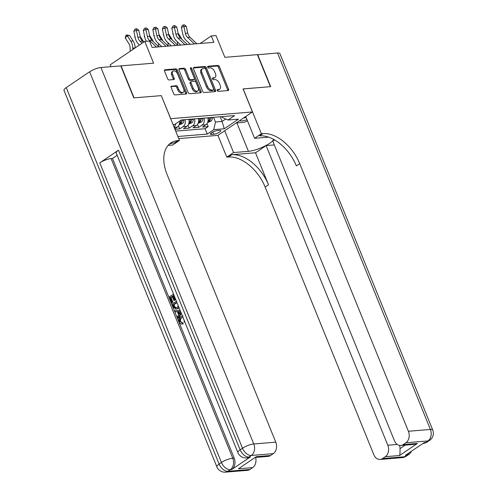 <?xml version="1.0" encoding="UTF-8"?>
<svg xmlns="http://www.w3.org/2000/svg" width="497" height="497" viewBox="0 0 497 497"><rect width="100%" height="100%" fill="white"/><g stroke="black" fill="none" stroke-linecap="round" stroke-linejoin="round"><path stroke-width="0.75" d="M217.232 90.541A0.982 0.603 55.9 0 0 218.245 91.367L228.154 90.553A1.404 0.864 55.9 0 0 228.427 90.46A1.404 0.864 55.9 0 0 228.577 89.218L219.388 66.598A1.404 0.864 55.9 0 0 217.947 65.418L208.038 66.231A0.982 0.603 55.9 0 0 207.839 66.294A0.982 0.603 55.9 0 0 207.74 67.163A0.982 0.603 55.9 0 0 208.752 67.99L210.032 67.884A4.492 2.758 55.9 0 1 214.648 71.661L215.418 73.544A4.492 2.758 55.9 0 1 214.952 77.513A4.492 2.758 55.9 0 1 214.064 77.812L212.784 77.917A0.982 0.603 55.9 0 0 212.586 77.986A0.982 0.603 55.9 0 0 212.486 78.849A0.982 0.603 55.9 0 0 213.499 79.675L214.779 79.576A4.492 2.758 55.9 0 1 219.394 83.347L220.165 85.235A4.492 2.758 55.9 0 1 219.699 89.199A4.492 2.758 55.9 0 1 218.81 89.503L217.531 89.609A0.982 0.603 55.9 0 0 217.332 89.671A0.982 0.603 55.9 0 0 217.232 90.541M171.54 86.049A1.404 0.864 55.9 0 0 171.26 86.143A1.404 0.864 55.9 0 0 171.117 87.385L173.695 93.728A1.404 0.864 55.9 0 0 175.137 94.908L186.139 94.008A1.404 0.864 55.9 0 0 186.418 93.908A1.404 0.864 55.9 0 0 186.561 92.672L177.379 70.046A1.404 0.864 55.9 0 0 175.932 68.866L164.929 69.773A1.404 0.864 55.9 0 0 164.656 69.866A1.404 0.864 55.9 0 0 164.507 71.108L167.619 78.774A1.404 0.864 55.9 0 0 169.067 79.955L173.776 79.563A1.404 0.864 55.9 0 0 174.049 79.47A1.404 0.864 55.9 0 0 174.198 78.234L172.652 74.432A3.759 2.305 55.9 0 1 173.043 71.114A3.759 2.305 55.9 0 1 177.64 74.022L183.691 88.913A3.759 2.305 55.9 0 1 183.3 92.231A3.759 2.305 55.9 0 1 178.703 89.323L177.69 86.845A1.404 0.864 55.9 0 0 176.249 85.664L171.074 86.366M161.301 95.672L170.732 118.671L252.439 111.955L243.076 88.907L270.393 86.664L257.39 54.651L224.855 57.329L216.015 35.56L211.262 35.946L213.865 42.351L152.113 47.426L149.51 41.021L144.764 41.413L110.179 64.834L110.937 66.691M161.376 95.623L134.06 97.866L121.063 65.859L153.604 63.181L144.764 41.413M202.695 91.349A1.404 0.864 55.9 0 0 204.137 92.529L215.145 91.622A1.404 0.864 55.9 0 0 215.418 91.529A1.404 0.864 55.9 0 0 215.568 90.286L206.379 67.667A1.404 0.864 55.9 0 0 204.938 66.486L193.929 67.387A1.404 0.864 55.9 0 0 193.656 67.48A1.404 0.864 55.9 0 0 193.507 68.723L202.695 91.349M200.645 92.815L189.637 93.716A1.404 0.864 55.9 0 1 188.195 92.535L179.007 69.915A1.404 0.864 55.9 0 1 179.156 68.673A1.404 0.864 55.9 0 1 179.429 68.58L184.138 68.195A1.404 0.864 55.9 0 1 185.586 69.375L189.307 78.551A1.404 0.864 55.9 0 0 190.755 79.731L193.873 79.47A1.404 0.864 55.9 0 0 194.153 79.377A1.404 0.864 55.9 0 0 194.296 78.141L190.419 68.586A0.982 0.603 55.9 0 1 190.519 67.716A0.982 0.603 55.9 0 1 191.724 68.48L201.061 91.479A1.404 0.864 55.9 0 1 200.918 92.722A1.404 0.864 55.9 0 1 200.645 92.815M174.956 129.313L179.697 128.922L178.504 125.99M185.014 119.665A5.722 4.268 85.3 0 1 183.107 126.617L186.909 126.3L183.499 128.611L189.195 128.145L188.003 125.207M194.513 118.889A5.722 4.268 85.3 0 1 192.606 125.834L196.408 125.524L192.998 127.828L198.694 127.362L202.111 125.051A5.722 4.268 -94.7 0 0 204.012 118.106M197.508 124.43L198.694 127.362M219.525 130.344L217.438 130.518A4.436 1.143 157.9 0 0 212.747 132.047A4.436 1.143 157.9 0 0 210.43 134.147A4.436 1.143 157.9 0 0 211.641 134.445L213.729 134.271A4.436 1.143 157.9 0 0 218.419 132.742A4.436 1.143 157.9 0 0 220.736 130.643A4.436 1.143 157.9 0 0 219.525 130.344M178.727 138.595L217.854 135.377L252.439 111.955M177.876 136.495L207.249 134.078L213.791 129.649L215.45 121.995L213.555 117.323M173.024 124.548L174.795 124.399L181.343 119.97L234.541 115.596L227.999 120.025L238.448 119.168L224.24 128.791L213.791 129.649M175.69 131.115L205.068 128.704L208.2 126.58L202.496 127.052L205.907 124.741A5.722 4.268 -94.7 0 0 207.814 117.795M192.606 125.834L189.195 128.145M183.107 126.617L179.697 128.922M174.776 128.866L177.41 127.083A5.722 4.268 -94.7 0 0 179.535 121.193M215.45 121.995L222.103 121.448L225.706 119.007M220.202 116.776L222.103 121.448L224.24 128.791M221.855 116.64L222.178 117.441L227.999 120.025M211.262 35.946L200.148 43.475M207.007 123.647L208.2 126.58M205.068 128.704L207.249 134.078M196.408 125.524A5.722 4.268 -94.7 0 0 198.309 118.572M186.909 126.3A5.722 4.268 -94.7 0 0 188.81 119.355M175.702 123.784A5.722 4.268 85.3 0 1 174.043 127.052M217.146 90.193L217.879 90.137A4.492 2.758 55.9 0 0 218.761 89.833L219.699 89.199M214.952 77.513L214.014 78.147A4.492 2.758 55.9 0 1 213.132 78.445L212.399 78.507M227.763 90.584A1.404 0.864 55.9 0 0 227.638 89.851L218.45 67.232A1.404 0.864 55.9 0 0 217.009 66.051L207.653 66.815M214.754 91.653A1.404 0.864 55.9 0 0 214.629 90.92L205.441 68.3A1.404 0.864 55.9 0 0 204 67.12L193.383 67.99M213.406 89.945A0.982 0.603 55.9 0 0 213.598 89.882A0.982 0.603 55.9 0 0 213.698 89.013L205.634 69.158A0.982 0.603 55.9 0 0 204.627 68.331L203.273 68.437A4.492 2.758 55.9 0 0 202.385 68.741A4.492 2.758 55.9 0 0 201.919 72.705L207.435 86.279A4.492 2.758 55.9 0 0 212.051 90.056L213.406 89.945L212.468 90.578A0.982 0.603 55.9 0 0 212.66 90.516A0.982 0.603 55.9 0 0 212.797 90.361M202.385 68.741L201.453 69.375A4.492 2.758 55.9 0 0 200.987 73.339L201.919 72.705M212.468 90.578L211.113 90.69A4.492 2.758 55.9 0 1 206.497 86.913L200.987 73.339M178.883 69.182L183.207 68.828L184.138 68.195M194.153 79.377L193.221 80.011A1.404 0.864 55.9 0 1 192.942 80.104L189.817 80.365A1.404 0.864 55.9 0 1 188.375 79.185L184.648 70.009A1.404 0.864 55.9 0 0 183.207 68.828M200.254 92.846A1.404 0.864 55.9 0 0 200.129 92.113L190.792 69.114A0.982 0.603 55.9 0 0 190.407 68.561M193.178 88.068A3.759 2.305 55.9 0 0 197.775 90.976A3.759 2.305 55.9 0 0 198.166 87.658L196.035 82.415A1.404 0.864 55.9 0 0 194.588 81.235L191.469 81.489A1.404 0.864 55.9 0 0 191.19 81.583A1.404 0.864 55.9 0 0 191.047 82.825L193.178 88.068L192.24 88.702A3.759 2.305 55.9 0 0 196.843 91.61L197.775 90.976M190.531 82.123A1.404 0.864 55.9 0 0 190.258 82.216A1.404 0.864 55.9 0 0 190.109 83.453L191.047 82.825M192.24 88.702L190.109 83.453M183.3 92.231L182.368 92.864A3.759 2.305 55.9 0 1 177.764 89.957L176.758 87.472A1.404 0.864 55.9 0 0 175.317 86.298L170.993 86.652M173.043 71.114L172.105 71.748A3.759 2.305 55.9 0 0 171.72 75.066L172.652 74.432M173.385 79.601A1.404 0.864 55.9 0 0 173.26 78.868L171.72 75.066M185.754 94.039A1.404 0.864 55.9 0 0 185.63 93.306L176.441 70.68A1.404 0.864 55.9 0 0 175 69.499L164.383 70.375M207.597 122.566L210.933 121.181A3.79 2.827 -94.7 0 0 212.343 117.845L212.331 117.422M209.386 117.665L209.399 118.087A3.79 2.827 85.3 0 1 208.628 120.79C208.373 121.454 208.752 121.423 209.765 120.696A3.79 2.827 -94.7 0 0 210.535 117.994L210.523 117.572M208.628 120.79L208.454 121.193M177.646 45.103L177.628 44.183A7.151 5.33 -94.7 0 0 177.261 41.723M173.304 34.914L172.77 34.088L172.931 33.181M178.075 33.094L180.628 37.058A10.729 8.002 85.3 0 1 181.734 39.238M180.312 44.587L180.318 45.109M173.055 33.765L172.77 34.088M194.489 43.941L187.574 37.443A7.151 5.33 85.3 0 1 185.375 33.336L183.915 26.546L181.349 27.372L182.809 34.163A10.729 8.002 -94.7 0 0 186.108 40.332L190.32 44.283M196.868 43.748L189.953 37.25A7.151 5.33 85.3 0 1 187.754 33.137L186.288 26.347L183.915 26.546L183.468 24.931L184.418 24.85L186.288 26.347M181.349 27.372L182.442 25.26L183.468 24.931M239.56 120.678A9.3 2.398 157.9 0 0 247.028 119.665M243.418 118.069A6.368 1.646 157.9 0 0 246.121 117.429M247.487 120.802L244.213 122.299L236.193 122.958M257.446 54.788L277.531 52.999L430.396 429.458A8.586 2.218 157.9 0 1 432.744 430.029A8.586 8.586 0 0 1 429.601 440.361A8.586 5.274 -124.1 0 1 427.911 440.938L405.919 442.746A8.586 6.399 -94.7 0 0 408.404 431.266L430.396 429.458A8.586 6.399 85.3 0 1 427.911 440.938L425.575 442.523L424.146 442.641L405.453 455.302L406.881 455.184L404.546 456.762A8.586 6.399 85.3 0 1 402.129 457.638L380.137 459.445A8.586 6.399 -94.7 0 0 382.553 458.569L404.546 456.762A8.586 5.274 55.9 0 0 406.235 456.19A8.586 8.586 0 0 1 402.129 457.638M257.676 54.627L270.679 86.64L243.095 88.951M224.706 130.736L233.565 152.548L248.432 151.33A16.09 4.156 157.9 0 0 263.528 146.733A16.09 4.156 157.9 0 0 273.717 139.433M233.565 152.548L226.787 157.139L228.403 157.009A35.765 21.967 -124.1 0 1 265.156 187.065L373.825 454.687A8.586 6.399 -94.7 0 0 380.137 459.445M255.52 152.778L231.77 154.729A35.765 21.967 -124.1 0 1 268.517 184.785L255.52 152.778L266.125 145.59L274.313 144.919M274.537 139.899L272.766 141.098L394.432 440.727A8.586 6.399 -94.7 0 0 400.744 445.486A8.586 6.399 -94.7 0 0 403.16 444.616L417.412 443.442L399.557 455.532C399.986 454.42 400.135 452.121 400.004 448.636L405.198 445.119M243.17 88.901L261.372 133.718L262.988 133.587A35.765 21.967 -124.1 0 1 299.734 163.643L408.404 431.266M261.372 133.718L254.594 138.309L268.61 137.153M399.557 455.532L385.305 456.706L382.553 458.569M385.305 456.706A8.586 6.399 -94.7 0 0 387.797 445.225L397.233 444.448M266.125 145.59L387.797 445.225M277.531 52.999A8.586 2.218 -22.1 0 1 279.879 53.564L432.744 430.029M245.735 116.497L254.594 138.309M217.934 135.327L226.787 157.139M405.919 442.746L403.16 444.616M399.588 445.442A8.586 6.399 85.3 0 1 400.004 448.636M262.988 133.587L259.62 135.861A35.765 21.967 -124.1 0 1 296.374 165.923L299.734 163.643M400.744 445.486L413.461 444.442L417.412 443.442M181.952 317.589L182.896 317.148L181.952 317.589C180.604 318.384 180.169 319.689 180.647 321.503L182.032 322.814M181.194 317.651C179.846 318.447 179.405 319.751 179.883 321.565L182.163 322.77L182.921 322.708L183.182 323.914L181.865 324.081L183.182 323.914M177.323 311.644L175.224 311.899L174.758 310.749L180.063 310.165M181.399 313.452L178.491 318.005L177.733 318.068L177.267 316.918L178.634 314.881L177.305 311.6L175.224 311.899M172.36 296.709L171.03 297.61L172.875 302.139L172.223 302.574L171.465 302.636L169.185 297.026L173.534 294.081M174.118 295.516L173.621 295.852L175.261 299.89L174.615 300.331L173.851 300.393L172.21 296.355L170.272 297.672L171.03 297.61M118.479 150.187L240.144 449.822A8.586 2.218 157.9 0 0 237.889 452.581L116.223 152.952A8.586 2.218 -22.1 0 1 118.479 150.187L99.785 162.848A8.586 2.218 -22.1 0 1 111.092 158.58L112.515 158.462L234.186 458.097A8.586 6.399 85.3 0 1 231.695 469.578L250.389 456.917A8.586 6.399 85.3 0 1 247.972 457.793L246.549 457.905A8.586 6.399 -94.7 0 0 248.966 457.035L250.389 456.917M112.515 158.462L117.18 155.306M179.063 307.705L178.218 308.438L175.801 309.134L173.18 306.866L172.068 304.114L176.41 301.176M133.78 97.89L161.283 95.629L179.479 140.446L177.864 140.583A35.765 21.967 55.9 0 0 170.806 142.981A35.765 21.967 55.9 0 0 167.11 174.546L275.779 442.162A8.586 6.399 85.3 0 1 273.294 453.649L251.302 455.451L248.966 457.035A8.586 5.274 55.9 0 1 240.144 449.822L242.48 448.238L89.615 71.779A8.586 2.218 -22.1 0 1 100.922 67.511L120.777 65.877L133.78 97.89M179.479 140.446L172.701 145.037L168.085 145.416M256.284 456.687L238.436 468.777L256.284 456.687L270.536 455.513L273.294 453.649M270.536 455.513A8.586 6.399 85.3 0 1 268.119 456.383L255.632 457.414M66.25 87.602L219.115 464.061A8.586 2.218 157.9 0 0 216.86 466.826L63.995 90.361A8.586 2.218 -22.1 0 1 66.25 87.602L89.615 71.779M255.607 457.433A8.586 6.399 85.3 0 1 252.687 467.602L238.436 468.777M231.695 469.578L230.273 469.696L227.937 471.28L249.929 469.472L252.687 467.602M249.929 469.472A8.586 6.399 85.3 0 1 247.512 470.342L225.52 472.15A8.586 6.399 -94.7 0 0 227.937 471.28A8.586 5.274 55.9 0 1 219.115 464.061L221.451 462.483L99.785 162.848M177.864 140.583L174.497 142.856A35.765 21.967 55.9 0 0 169.21 144.248M170.272 297.672L172.111 302.201L172.875 302.139M172.111 302.201L171.465 302.636M173.969 295.162L172.863 295.914L174.503 299.952L175.261 299.89M174.503 299.952L173.851 300.393M172.863 295.914L173.621 295.852M178.808 307.078L177.46 308.5L175.801 309.134M176.851 302.257L173.155 304.76L173.795 306.345L174.932 307.892L175.609 307.985L177.031 307.407L178.324 305.891M177.46 308.5L178.218 308.438M176.994 302.611L173.913 304.698L174.553 306.282L176.006 307.916M173.155 304.76L173.913 304.698M173.795 306.345L174.553 306.282M174.932 307.892L175.69 307.829M181.119 312.762L177.733 318.068M180.38 311.215L178.088 311.489L179.15 314.116L180.715 311.781M180.312 311.221L178.845 311.426L179.641 313.383M178.088 311.489L178.845 311.426M179.883 321.565L180.647 321.503M181.641 322.888L182.163 322.77L182.418 323.982C181.057 324.361 180.013 323.733 179.28 322.106C178.473 319.646 178.963 317.8 180.753 316.57L182.43 315.993M184.834 321.913L184.592 322.255L183.983 321.286L184.344 320.708M184.592 322.255L184.959 322.224M198.098 123.349L201.434 121.958A3.79 2.827 -94.7 0 0 202.844 118.621L202.826 118.205M199.881 118.448L199.9 118.864A3.79 2.827 85.3 0 1 199.129 121.572C198.868 122.237 199.254 122.206 200.266 121.473A3.79 2.827 -94.7 0 0 201.037 118.771L201.024 118.354M199.129 121.572L198.955 121.976M168.148 45.886L168.129 44.96A7.151 5.33 -94.7 0 0 167.762 42.506M163.805 35.697L163.271 34.871L163.426 33.964M168.576 33.877L171.13 37.834A10.729 8.002 85.3 0 1 172.235 40.021M170.813 45.37L170.819 45.886M163.556 34.548L163.271 34.871M188.593 124.126L191.935 122.74A3.79 2.827 -94.7 0 0 193.339 119.404L193.327 118.982M190.382 119.224L190.394 119.647A3.79 2.827 85.3 0 1 189.624 122.349C189.369 123.014 189.748 122.983 190.767 122.256A3.79 2.827 -94.7 0 0 191.538 119.553L191.525 119.131M189.624 122.349L189.456 122.759M158.649 46.668L158.63 45.743A7.151 5.33 -94.7 0 0 158.263 43.289M154.3 36.474L153.772 35.654L153.927 34.747M159.071 34.66L161.631 38.617A10.729 8.002 85.3 0 1 162.736 40.797M161.308 46.153L161.32 46.668M154.058 35.33L153.772 35.654M179.094 124.909L182.436 123.523A3.79 2.827 -94.7 0 0 183.84 120.187L183.828 119.765M180.889 120.274L180.896 120.429A3.79 2.827 85.3 0 1 180.125 123.132C179.871 123.796 180.249 123.765 181.268 123.039A3.79 2.827 -94.7 0 0 182.039 120.336L182.026 119.914M180.125 123.132L179.951 123.536M144.801 37.256L144.267 36.43L144.428 35.523M149.572 35.436L152.125 39.4A10.729 8.002 85.3 0 1 153.238 41.58M144.552 36.107L144.267 36.43M135.302 38.039L134.768 37.213L134.929 36.306M140.073 36.219L142.627 40.176A10.729 8.002 85.3 0 1 143.658 42.164M135.054 36.89L134.768 37.213M184.99 44.724L178.075 38.226A7.151 5.33 85.3 0 1 175.876 34.113L174.416 27.323L171.844 28.155L173.31 34.945A10.729 8.002 -94.7 0 0 176.609 41.114L180.815 45.065M187.363 44.531L180.454 38.033A7.151 5.33 85.3 0 1 178.249 33.92L176.789 27.13L174.416 27.323L173.969 25.707L174.919 25.633L176.789 27.13M171.844 28.155L172.937 26.043L173.969 25.707M175.491 45.507L168.576 39.008A7.151 5.33 85.3 0 1 166.377 34.896L164.911 28.105L162.345 28.938L163.811 35.728A10.729 8.002 -94.7 0 0 167.11 41.891L171.316 45.848M177.864 45.308L170.949 38.809A7.151 5.33 85.3 0 1 168.75 34.697L167.29 27.907L164.911 28.105L164.464 26.49L165.414 26.409L167.29 27.907M162.345 28.938L163.438 26.819L164.464 26.49M165.992 46.283L159.077 39.785A7.151 5.33 85.3 0 1 156.878 35.678L155.412 28.888L152.846 29.714L154.306 36.505A10.729 8.002 -94.7 0 0 157.611 42.674L161.817 46.631M168.365 46.091L161.45 39.592A7.151 5.33 85.3 0 1 159.251 35.48L157.785 28.689L155.412 28.888L154.965 27.273L155.915 27.192L157.785 28.689M152.846 29.714L153.94 27.602L154.965 27.273M156.487 47.066L149.578 40.568A7.151 5.33 85.3 0 1 147.373 36.455L145.913 29.665L143.347 30.497L144.807 37.287A10.729 8.002 -94.7 0 0 146.373 41.282M158.866 46.873L151.952 40.375A7.151 5.33 85.3 0 1 149.752 36.262L148.286 29.472L145.913 29.665L145.466 28.049L146.416 27.975L148.286 29.472M143.347 30.497L144.441 28.385L145.466 28.049M151.976 47.091L152.318 47.408M130.189 51.284L130.127 48.085A7.151 5.33 -94.7 0 0 128.76 43.407L125.269 37.996L125.648 35.821L126.443 34.914L129.636 35.542L133.128 40.959A10.729 8.002 85.3 0 1 135.178 47.905M129.636 35.542L127.257 35.741L130.754 41.152A10.729 8.002 85.3 0 1 132.805 48.166L132.829 49.495M126.443 34.914L127.257 35.741L125.269 37.996M142.08 43.233L140.073 41.35A7.151 5.33 85.3 0 1 137.874 37.238L136.414 30.447L133.842 31.28L135.308 38.07A10.729 8.002 -94.7 0 0 138.607 44.233L139.44 45.016M143.577 42.214L142.453 41.152A7.151 5.33 85.3 0 1 140.247 37.039L138.787 30.249L136.414 30.447L135.967 28.832L136.917 28.751L138.787 30.249M133.842 31.28L134.942 29.161L135.967 28.832M202.111 125.051L205.907 124.741M174.161 127.35L177.41 127.083M212.815 132.009L213.729 134.271M211.095 133.097L211.641 134.445M217.879 90.137L218.81 89.503M212.455 78.141L212.784 77.917M213.132 78.445L214.064 77.812M207.709 66.449L208.038 66.231M217.009 66.051L217.947 65.418M218.45 67.232L219.388 66.598M227.638 89.851L228.577 89.218M217.201 89.827L217.531 89.609M193.463 67.704L193.929 67.387M204 67.12L204.938 66.486M205.441 68.3L206.379 67.667M214.629 90.92L215.568 90.286M206.497 86.913L207.435 86.279M211.113 90.69L212.051 90.056M178.963 68.897L179.429 68.58M184.648 70.009L185.586 69.375M188.375 79.185L189.307 78.551M189.817 80.365L190.755 79.731M192.942 80.104L193.873 79.47M190.792 69.114L191.724 68.48M200.129 92.113L201.061 91.479M175.317 86.298L176.249 85.664M176.758 87.472L177.69 86.845M177.764 89.957L178.703 89.323M173.26 78.868L174.198 78.234M164.464 70.089L164.929 69.773M175 69.499L175.932 68.866M176.441 70.68L177.379 70.046M185.63 93.306L186.561 92.672M207.945 121.454L210.865 121.212M210.535 117.994L212.343 117.845M207.92 118.205L209.399 118.087M180.628 37.058L179.659 37.132M209.256 119.429L209.765 120.696M187.574 37.443L189.953 37.25M185.375 33.336L187.754 33.137M231.77 154.729L228.403 157.009M268.517 184.785L265.156 187.065M408.894 452.972A8.586 6.399 85.3 0 1 406.881 455.184A8.586 5.274 -124.1 0 0 408.571 454.606A8.586 8.586 0 0 0 411.504 451.201M423.158 443.392A8.586 8.586 0 0 0 427.265 441.945A8.586 5.274 55.9 0 1 425.575 442.523A8.586 6.399 85.3 0 1 423.158 443.392L423.015 443.405M236.889 122.902L248.432 151.33M100.922 67.511L253.787 443.97L275.779 442.162M111.092 158.58L232.758 458.215L234.186 458.097M253.787 443.97A8.586 2.218 157.9 0 0 242.48 448.238A8.586 5.274 -124.1 0 0 251.302 455.451A8.586 6.399 -94.7 0 0 253.787 443.97M232.758 458.215A8.586 2.218 157.9 0 0 221.451 462.483A8.586 5.274 -124.1 0 0 230.273 469.696A8.586 6.399 -94.7 0 0 232.758 458.215M198.44 122.237L201.366 121.995M201.037 118.771L202.844 118.621M198.421 118.988L199.9 118.864M171.13 37.834L170.16 37.915M199.751 120.212L200.266 121.473M188.941 123.014L191.867 122.778M191.538 119.553L193.339 119.404M188.916 119.771L190.394 119.647M161.631 38.617L160.661 38.698M190.252 120.995L190.767 122.256M179.442 123.796L182.362 123.554M182.039 120.336L183.84 120.187M152.125 39.4L151.163 39.474M180.753 121.771L181.268 123.039M142.627 40.176L141.664 40.257M178.075 38.226L180.454 38.033M175.876 34.113L178.249 33.92M168.576 39.008L170.949 38.809M166.377 34.896L168.75 34.697M159.077 39.785L161.45 39.592M156.878 35.678L159.251 35.48M149.578 40.568L151.952 40.375M147.373 36.455L149.752 36.262M133.128 40.959L130.754 41.152M135.066 47.985L132.805 48.166M140.073 41.35L142.453 41.152M137.874 37.238L140.247 37.039M212.66 90.516L213.598 89.882M190.258 82.216L191.19 81.583M408.571 454.606L406.235 456.19M429.601 440.361L427.265 441.945M237.889 452.581A8.586 8.586 0 0 0 246.549 457.905M216.86 466.826A8.586 8.586 0 0 0 225.52 472.15M182.995 315.937L182.237 315.999"/></g></svg>
